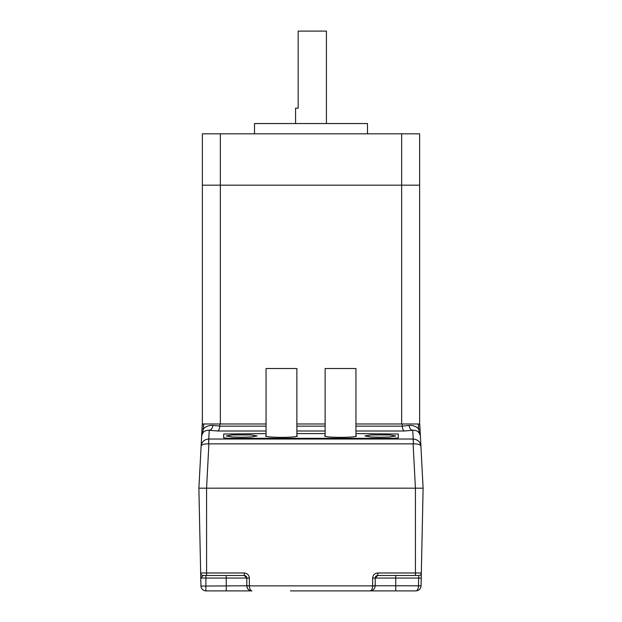 <?xml version="1.0" encoding="UTF-8"?>
<svg xmlns="http://www.w3.org/2000/svg" width="622" height="622" viewBox="0 0 622 622"><rect width="100%" height="100%" fill="white"/><g stroke="black" fill="none" stroke-linecap="round" stroke-linejoin="round"><path stroke-width="0.93" d="M266.06 430.999L217.669 430.999L209.233 430.284A5.139 3.639 94.8 0 0 212.856 425.44C209.179 425.199 206.061 426.311 203.503 428.776L201.582 436.652L202.251 423.986L203.752 423.986L203.503 428.776L202.002 428.776M208.899 439.023L208.518 443.859C204.078 443.851 201.598 444.598 201.093 446.106C201.746 441.799 204.311 439.435 208.774 439.023L413.226 439.023L412.767 430.284C416.849 430.051 419.368 431.901 420.332 435.851L418.497 428.776L418.248 423.986L419.749 423.986L423.115 488.184L198.885 488.184L201.668 435.851A5.139 0.428 9 0 0 201.668 435.828M355.94 426.148L402.209 426.148C402.465 428.916 403.173 430.533 404.331 430.999L412.767 430.284A5.139 3.639 85.2 0 1 409.144 425.44C412.821 425.199 415.939 426.311 418.497 428.776L419.998 428.776M223.695 434.024L223.695 437.888L228.826 438.323L223.695 437.888L223.695 434.024L266.06 433.596L223.695 434.024M296.873 433.596L325.127 433.596L296.873 433.596M355.94 433.596L398.305 434.024L398.305 437.888L393.174 438.323L228.826 438.323L393.174 438.323L398.305 437.888L398.305 434.024L355.94 433.596M206.582 488.184L198.885 488.184L200.665 572.979L206.582 572.979L206.582 488.184L415.418 488.184L413.101 443.867L208.899 443.867L206.582 488.184M266.06 423.986L203.752 423.986M219.838 423.986L219.791 426.148L266.06 426.148M402.209 426.148L409.144 425.44M418.248 423.986L402.162 423.986L402.201 426.023M402.162 423.986L355.94 423.986M325.127 423.986L296.873 423.986M413.482 443.859L413.226 439.023C417.689 439.435 420.254 441.799 420.907 446.106C420.402 444.598 417.922 443.851 413.482 443.859L413.101 439.023M208.518 443.859L209.233 430.284C205.151 430.051 202.632 431.901 201.668 435.851M217.669 430.999C218.827 430.533 219.535 428.916 219.791 426.148M326.41 123.545L326.41 31.1L298.163 31.1L298.163 108.135L295.59 108.135L295.59 123.545M418.497 585.87L421.071 585.87C420.697 588.91 418.979 590.589 415.931 590.9C417.455 590.589 418.311 588.91 418.497 585.87L418.66 578.063L421.234 578.118L421.071 585.87C420.697 588.91 418.979 590.589 415.931 590.9L290.458 590.9M418.606 575.49L418.769 575.49A2.566 2.566 -90 0 0 421.335 572.979L423.115 488.184L415.418 488.184L415.418 572.979L421.335 572.979L421.234 578.118M249.368 585.815L246.802 585.761A5.139 5.139 0 0 0 251.941 590.9L251.941 590.9C248.893 590.589 247.175 588.91 246.802 585.87L246.802 578.063L249.368 578.118L249.368 585.87C249.562 588.91 250.417 590.589 251.941 590.9L206.069 590.9A5.139 5.139 0 0 1 200.929 585.87L200.665 572.979A2.566 2.566 178.8 0 0 203.231 575.49L210.85 575.49M331.542 590.9L382.903 590.9M206.582 575.49L206.582 572.979L244.236 572.979L244.236 575.49L203.231 575.49L205.905 575.49L205.905 578.063L200.766 578.009L203.231 575.49A2.566 2.566 178.8 0 1 200.665 572.979M375.198 578.063L377.764 575.49L418.769 575.49L418.66 578.063L375.198 578.063L375.198 585.87C374.825 588.91 373.107 590.589 370.059 590.9L370.067 590.9C371.583 590.589 372.438 588.91 372.632 585.87L372.632 578.118L375.198 578.063A2.566 2.566 0 0 1 377.764 575.49L377.764 572.979C374.669 573.305 372.959 575.016 372.632 578.118M372.632 585.815L375.198 585.761A5.139 5.139 0 0 1 375.198 585.87L246.802 585.87M246.802 578.063L244.236 575.49A2.566 2.566 0 0 1 246.802 578.063L205.905 578.063L205.851 590.892M200.937 586.087L246.802 585.761A5.139 5.139 0 0 0 251.941 590.9M395.74 575.49L395.74 585.761L421.071 585.815M325.127 436.364L325.127 368.519L355.94 368.519L355.94 436.364M266.06 435.695A15.923 1.33 0 0 0 265.547 436.03A15.923 1.33 0 0 0 281.471 437.359A15.923 1.33 0 0 0 297.394 436.03A15.923 1.33 0 0 0 296.873 435.695M325.127 435.695A15.923 1.33 0 0 0 324.606 436.03A15.923 1.33 0 0 0 340.529 437.359A15.923 1.33 0 0 0 356.453 436.03A15.923 1.33 0 0 0 355.94 435.695M241.67 437.243L232.426 436.986L226.26 435.96L232.426 434.926L250.915 434.926L257.073 435.96L250.915 436.986L241.67 437.243M380.33 437.243L371.085 436.986L364.927 435.96L371.085 434.926L389.574 434.926L395.74 435.96L389.574 436.986L380.33 437.243M266.06 436.364L266.06 368.519L296.873 368.519L296.873 436.364M254.507 133.816L254.507 123.545L367.493 123.545L367.493 133.816M220.351 133.816L202.375 133.816L202.375 185.177L220.351 185.177L220.351 133.816L419.625 133.816L419.625 185.177L401.649 185.177L401.649 133.816M419.625 426.552L419.625 185.177L202.375 185.177L202.375 426.552M401.649 423.986L401.649 185.177L220.351 185.177L220.351 423.986M404.331 430.999L355.94 430.999M325.127 430.999L296.873 430.999M212.856 425.44L219.799 426.023M296.873 426.148L325.127 426.148M377.764 572.979L415.418 572.979L415.418 575.49M249.368 578.118C249.041 575.016 247.331 573.305 244.236 572.979M226.26 575.49L226.26 590.9M375.198 585.87A5.139 5.139 0 0 0 375.198 585.761L395.74 585.761L395.74 590.9M418.769 575.49A2.566 2.566 -90 0 0 421.335 572.979"/></g></svg>
